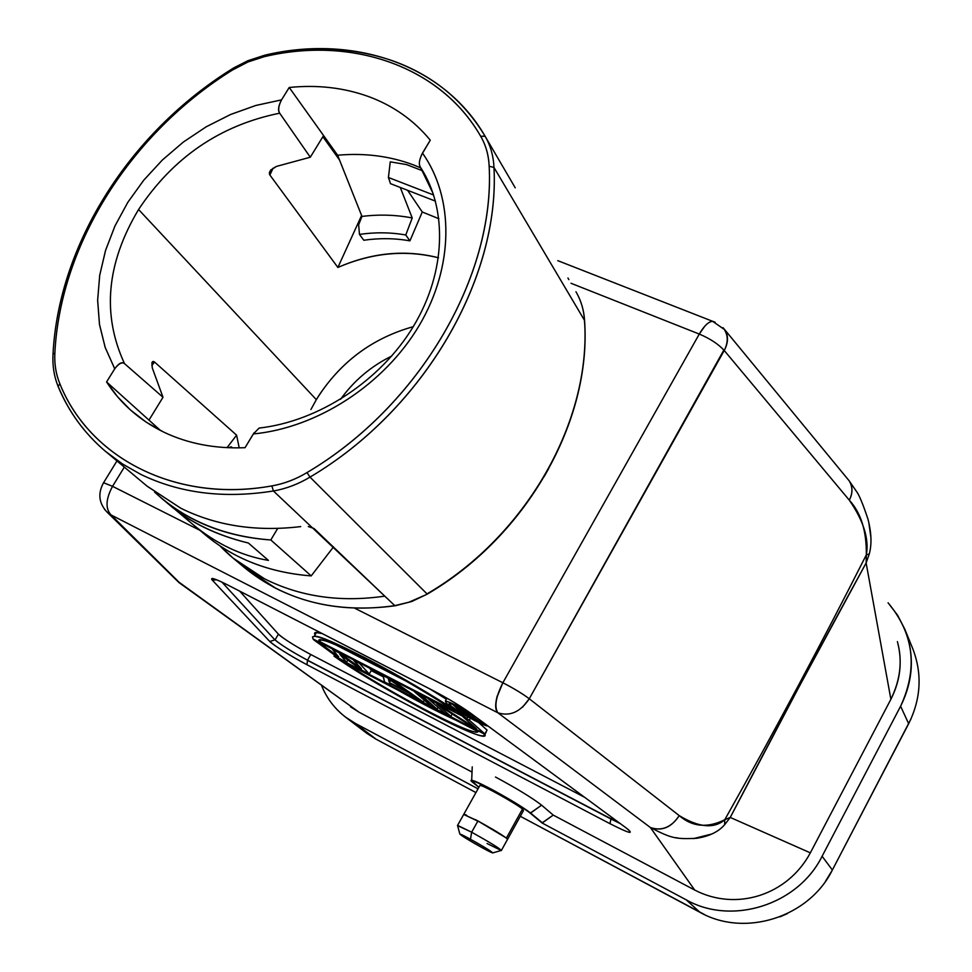<?xml version="1.0" encoding="UTF-8"?>
<svg xmlns="http://www.w3.org/2000/svg" width="972" height="972" viewBox="0 0 972 972"><rect width="100%" height="100%" fill="white"/><g stroke="black" fill="none" stroke-linecap="round" stroke-linejoin="round"><path stroke-width="1.46" d="M541.598 805.168L530.335 813.248C521.903 805.837 474.543 779.508 471.833 780.698L478.892 787.332L473.449 782.958C457.909 770.966 518.866 803.358 530.335 813.248L542.169 823.029L530.493 812.969L542.169 823.029L686.244 899.853C731.892 925.745 797.939 905.078 822.105 856.247L900.607 706.219C913.328 680.546 914.749 654.909 904.847 629.285L897.63 615.288L888.068 602.798C913.899 633.793 918.066 668.262 900.607 706.219L822.105 856.247C798.097 905.029 731.685 925.757 686.244 899.853L542.169 823.029L553.238 815.095L694.688 890.036L553.238 815.095L542.315 822.749L530.493 812.969L541.598 805.168L553.238 815.095L541.598 805.168C532.437 798.048 517.068 788.669 495.501 777.029M712.634 321.295L715.1 322.206L712.598 321.295C708.491 321.647 704.056 325.912 699.281 334.064C710.119 338.645 718.442 344.124 724.237 350.503L849.285 500.143C863.549 520.761 869.223 539.01 866.331 554.866C822.008 642.492 774.818 730.774 724.772 819.736L724.638 824.73L730.239 817.44L810.344 852.845L890.887 699.293C900.461 680.449 902.636 661.227 897.399 641.605M522.948 809.469L521.843 808.558M514.188 803.407L510.968 801.414M495.404 792.532L493.266 791.39M481.881 785.935L481.055 785.643M825.532 881.24L832.372 870.013C808.898 917.604 744.552 937.652 699.949 912.307L686.244 899.853L699.949 912.307L520.312 816.286L704.858 914.749M366.918 733.398L376.006 739.157L475.952 792.581L376.006 739.157L355.339 723.399L478.042 788.839L355.339 723.399C339.726 714.821 328.524 702.331 321.732 685.953C326.896 698.479 334.793 708.843 345.412 717.032L355.339 723.399L376.018 739.157L366.262 732.9L345.412 717.032M350.552 706.826L359.02 712.197L472.076 772.096L359.02 712.197L179.091 582.277L111.051 514.941L497.834 712.768L650.377 827.512L694.688 890.036L650.377 827.512C661.774 831.352 671.397 827.391 679.234 815.617L529.278 698.771L522.499 707.227M626.478 828.205L626.6 828.266C634.74 834.96 629.2 833.429 609.979 823.685L306.982 664.739L609.979 823.685C629.224 833.441 634.765 834.972 626.6 828.266L470.521 713.108C460.278 705.818 447.618 698.212 432.528 690.29L227.363 584.792C214.824 578.51 209.782 576.943 212.236 580.077L269.694 641.411C276.352 647.109 288.781 654.885 306.982 664.739L307.492 660.182L620.027 823.478L610.951 818.983L609.942 823.636M472.234 766.847L471.675 780.723M359.02 712.197L178.909 582.52L107.127 512.159L111.051 514.941L179.103 582.277M104.526 509.34L107.066 512.11M724.772 819.736C774.806 730.774 821.996 642.492 866.331 554.866L866.137 562.958L798.534 687.787L730.239 817.44L724.772 819.736C714.177 828.958 699.002 827.585 679.234 815.617C692.295 826.929 707.482 828.302 724.772 819.736L730.239 817.44L724.638 824.73C718.235 832.008 708.722 836.552 696.098 838.35C675.589 839.115 671.968 838.666 650.377 827.512L497.834 712.768L111.051 514.941L107.175 512.098M103.712 482.792L112.545 486.328L124.319 467.131L112.545 486.34L199.746 530.226L112.545 486.328L103.579 482.707L103.081 483.509M502.864 682.769C513.581 688.298 522.377 693.631 529.278 698.771C522.438 693.631 513.641 688.298 502.864 682.769L497.178 696.231C494.991 704.445 495.21 709.949 497.834 712.768C494.153 706.838 495.829 696.839 502.864 682.769L699.281 334.064L571.001 283.277L699.281 334.064L502.864 682.769L354.719 608.205L502.864 682.769L496.838 697.471M112.545 486.328C105.741 499.073 105.243 508.611 111.051 514.941C105.243 508.611 105.741 499.073 112.545 486.34M867.96 519.121C871.459 532.559 871.908 544.174 869.284 553.967L866.331 554.866L869.284 553.967L866.137 562.958L866.331 554.866C866.659 531.113 860.985 512.864 849.285 500.143L724.237 350.503L529.266 698.771L723.848 350.042M897.399 641.642C902.624 660.462 900.449 679.683 890.887 699.293L810.344 852.845C787.575 895.419 736.011 911.602 694.688 890.036M675.941 837.682L677.994 838.034M693.34 838.642L711.468 834.11M847.803 479.16L849.163 480.824C852.845 486.51 852.894 492.95 849.285 500.143C852.869 493.424 852.821 486.984 849.163 480.812L847.791 479.147M724.553 329.958C728.222 335.875 728.113 342.727 724.237 350.503C728.368 342.594 728.563 335.692 724.796 329.775L723.01 327.673L724.796 329.775L712.622 321.295C708.503 321.647 704.056 325.912 699.281 334.064L704.834 326.142M870.815 536.86L868.81 522.572M810.344 852.845L730.239 817.44C775.996 729.401 821.291 644.582 866.137 562.958L890.887 699.293L866.137 562.958L869.284 553.967M700.059 334.38L699.281 334.064C710.119 338.645 718.442 344.124 724.237 350.503M497.834 712.768C509.911 716.668 520.385 712.002 529.278 698.771L679.234 815.617C671.421 827.512 661.798 831.485 650.377 827.512M339.544 160.028L322.874 136.736L339.544 160.028M438.518 257.774C405.482 249.354 371.936 252.574 337.879 267.458L361.596 215.444L337.879 267.458L269.876 175.009C268.296 172.323 270.52 169.444 276.546 166.382L270.459 170.221L269.888 175.009L273.083 168.205M426.635 178.034L420.147 166.759C418.555 164.025 419.321 159.469 422.48 153.114L430.268 140.175C413.89 120.273 393.356 105.754 368.68 96.605C343.857 87.662 317.37 84.613 289.219 87.48L281.528 99.885C278.332 105.96 277.725 110.395 279.681 113.189L310.299 157.221L323.579 135.57L310.299 157.221L276.546 166.382L310.299 157.221L279.681 113.189C220.255 125.194 173.223 157.306 138.571 209.515L316.325 399.65C339.435 362.665 371.741 338.341 413.246 326.665M512.888 183.805L515.221 187.815M438.506 257.811C405.397 249.537 371.851 252.756 337.879 267.458L269.876 175.009M433.099 193.452L420.147 166.759L423.513 172.251M310.906 409.528L316.325 399.65L138.571 209.515C106.458 263.218 101.781 314.588 124.513 363.625C122.022 361.803 118.766 363.516 114.732 368.801L105.195 347.429L99.484 324.369L97.65 300.141L99.715 275.283L105.584 250.351L115.024 225.856L127.818 202.322L143.734 180.233L162.373 160.016L183.331 142.07L206.21 126.797L230.546 114.526L255.818 105.474L281.528 99.885L255.843 105.45L230.643 114.453L206.331 126.725L183.356 142.046L162.385 159.979L143.771 180.172L127.818 202.334L114.975 225.929L105.535 250.399L99.703 275.343L97.637 300.312L99.484 324.527L105.195 347.502L114.732 368.801L106.58 381.935C120.492 403.526 139.494 420.232 163.588 432.042C187.936 443.669 215.091 448.882 245.041 447.691L253.315 433.949C317.431 427.862 384.377 384.438 419.284 325.377C454.216 266.316 454.167 197.656 422.48 153.114C454.24 197.96 454.094 266.34 419.284 325.389C384.365 384.341 317.662 427.753 253.315 433.949L259.184 428.02L261.893 427.729M231.956 69.073L232.417 70.057L231.944 69.012L234.131 67.676L247.86 60.726L264.554 55.258C352.326 34.093 443.329 63.921 485.016 136.104L480.69 136.287L485.125 136.287C490.52 145.63 493.472 156.018 493.97 167.451L489.159 166.236L493.97 167.451C500.009 278.016 424.254 409.479 310.007 477.118L307.006 472.574L310.007 477.118C298.307 484.129 286.108 488.758 273.411 490.982L271.844 485.915C284.055 483.764 295.767 479.318 307.006 472.574C420.013 405.628 495.015 275.635 489.159 166.236C488.685 155.253 485.866 145.265 480.69 136.287C440.097 65.646 350.977 35.964 264.275 56.68L264.566 55.319L264.275 56.68L247.969 61.977L232.417 70.057C131.572 132.775 60.373 243.377 54.857 353.128C54.311 364.123 55.987 374.354 59.875 383.806C55.951 374.366 54.274 364.136 54.857 353.128C60.155 243.583 131.73 132.484 232.417 70.057L247.969 61.953L264.275 56.68C350.685 35.794 440.474 65.78 480.69 136.287C485.903 145.253 488.722 155.241 489.159 166.236C495.258 275.392 419.843 405.956 307.006 472.574C295.78 479.354 284.055 483.801 271.844 485.915C176.005 503.35 89.315 457.848 59.875 383.806L58.101 386.346L59.875 383.806C89.667 458.031 175.713 503.144 271.844 485.915L273.411 490.982C223.888 498.867 179.565 493.266 140.418 474.202L122.375 463.887L105.972 451.713L147.246 486.304L180.853 508.259L146.821 485.951M54.857 353.128L53.071 354.063L54.857 353.128M52.974 354.841L53.071 354.063M58.356 387.038L58.101 386.346C54.043 376.358 52.367 365.594 53.01 354.051C58.709 243.401 130.442 132.083 231.931 69.024M485.016 136.104C463.401 100.298 432.722 75.233 392.992 60.908C353.055 47.178 310.615 45.417 265.672 55.659M513.884 185.518L485.21 136.445L513.823 185.421M575.959 291.746L576.129 292.037C581.074 300.603 583.868 310.032 584.5 320.347L493.97 167.451C493.472 156.018 490.52 145.63 485.125 136.287M568.851 279.596L567.927 278.016M577.441 294.431L576.129 292.037C581.122 300.676 583.941 310.177 584.585 320.553M584.682 324.077L584.269 317.516M424.169 595.532L408.969 602.19L394.814 605.629L273.411 490.982C286.108 488.758 298.319 484.141 310.007 477.118L427.012 593.904L310.007 477.118C424.278 409.577 500.13 277.968 493.97 167.451L584.5 320.347C591.669 420.074 526.897 535.766 427.012 593.904L430.681 591.693M543.968 476.888L548.585 468.796M391.68 606.091L394.814 605.629L384.766 596.14C340.443 602.555 300.421 596.808 264.7 578.899C300.445 596.796 340.467 602.543 384.766 596.14L314.005 528.489L308.27 526.545M421.471 155.034L430.268 140.175C413.926 120.285 393.393 105.766 368.68 96.605C343.894 87.65 317.407 84.613 289.219 87.48L323.579 135.57L289.219 87.48L281.528 99.885C278.539 105.729 277.931 110.164 279.681 113.189C220.267 125.218 173.235 157.33 138.571 209.515C106.483 263.218 101.805 314.588 124.513 363.625C122.035 361.511 118.778 363.236 114.732 368.801L106.58 381.935L160.587 430.56L148.983 420.111L163.004 397.269L124.513 363.625L163.004 397.269L152.288 367.938L163.004 397.269L148.983 420.111L106.58 381.935L117.551 396.746L130.491 410.014L146.104 422.091L163.588 432.042C187.9 443.669 215.055 448.882 245.041 447.691L254.093 432.795M300.737 526.593C256.244 531.915 216.282 525.803 180.853 508.259C216.294 525.791 256.256 531.903 300.737 526.593L300.737 526.593M152.288 367.938C151.523 362.337 152.276 360.369 154.548 362.046L236.609 435.164L239.185 447.873M259.39 428.032L261.857 427.741M154.645 492.148L161.656 498.357C191.411 523.033 227.8 536.909 270.811 539.97L277.664 528.452L270.811 539.97L311.198 575.898L333.505 546.92M199.418 529.679C229.21 556.956 266.474 572.362 311.198 575.898L270.811 539.97C224.289 536.398 185.688 520.542 155.01 492.415M175.337 509.668L192.237 523.932C216.015 543.749 241.408 555.899 268.43 560.394L248.37 543.02C217.145 535.378 191.095 522.875 170.221 505.525L165.945 501.807M311.198 575.898C269.73 572.69 234.519 559.094 205.59 535.11L193.392 524.904M231.239 446.792L228.469 447.728L231.239 446.792L232.369 447.849L231.239 446.792M168.666 504.225C189.71 522.328 216.282 535.268 248.37 543.032L268.43 560.394C239.404 555.559 212.346 541.975 187.256 519.631L187.475 518.125L187.256 519.631L175.325 509.656M323.579 135.57L337.624 155.228C364.536 152.811 389.857 156.042 413.586 164.936L420.864 167.937L413.586 164.936C389.857 156.042 364.536 152.811 337.624 155.228L361.973 216.416C379.202 214.277 395.944 214.8 412.225 217.971L400.294 187.475L412.225 217.959C395.944 214.8 379.202 214.29 361.973 216.416L337.624 155.228L323.579 135.57M388.399 177.645L390.258 161.85L406.478 164.572L422.601 170.768M390.258 161.85L388.423 177.499L433.621 195.008L388.423 177.499L390.525 183.672L435.456 201.143L390.367 183.611M358.644 224.811L361.973 216.416L358.644 224.811L359.458 234.41C375.301 232.114 390.744 232.308 405.774 234.981L412.225 217.971L405.774 234.981L409.917 240.862L422.261 211.993L407.596 190.318L422.261 211.993L438.919 218.736L422.261 211.993L409.917 240.862L405.774 234.981C390.744 232.308 375.301 232.114 359.458 234.41L358.644 224.811M363.807 240.242C379.578 237.97 394.948 238.176 409.917 240.862C394.948 238.176 379.578 237.97 363.807 240.242L359.458 234.41L363.807 240.242M420.147 166.759L419.503 164.875M151.911 365.448L154.548 362.046L236.609 435.164L227.023 447.667L236.609 435.164L239.209 447.873M264.7 578.899C247.593 570.139 232.697 559.143 220 545.887L233.025 558.05L264.7 578.899M397.913 605.094L394.814 605.629C351.001 611.898 311.38 606.139 275.951 588.376L244.543 567.684L233.389 558.353M273.156 586.93L278.77 589.773M273.411 490.982L311.903 527.334M58.539 387.233C69.073 412.407 84.868 433.925 105.924 451.749C84.6 433.682 68.635 411.873 58.065 386.346M154.548 362.046L151.911 362.544L152.276 367.841M391.716 356.068C371.025 366.25 353.978 380.66 340.565 399.31C354.002 380.623 371.061 366.201 391.716 356.056M318.172 396.637C341.427 361.22 373.114 337.904 413.234 326.689M904.944 629.528L912.696 648.555C922.392 673.632 921.043 698.686 908.662 723.727L900.607 706.219L908.662 723.727L832.372 870.013L822.105 856.247L832.372 870.013L911.056 718.794M779.884 916.863L787.478 913.571M471.833 780.698L471.979 780.419C474.069 780.565 480.557 783.505 491.468 789.252C509.668 799.118 522.669 807.027 530.493 812.969C522.669 807.027 509.668 799.118 491.468 789.252C480.059 783.25 473.51 780.309 471.821 780.443M626.6 828.266L469.719 712.537M609.979 823.685L610.951 818.983L307.419 660.316L310.797 654.521L584.245 797.089L310.797 654.521C297.869 647.619 287.724 641.411 280.361 635.895L278.417 634.157L275.064 639.855L277.032 641.581C284.419 647.06 294.577 653.269 307.492 660.182L310.797 654.521L307.492 660.182C291.624 651.605 280.811 644.825 275.064 639.855L278.417 634.157L275.064 639.843L277.02 641.581C284.419 647.06 294.565 653.269 307.492 660.182C291.624 651.605 280.811 644.825 275.064 639.843L269.827 641.471M274.979 639.977L221.92 582.107L274.979 639.977M269.694 641.411C272.768 644.873 292.378 657.121 306.982 664.739L306.982 664.739C288.769 654.885 276.34 647.109 269.694 641.411L212.236 580.077C209.831 576.955 214.873 578.522 227.363 584.792L227.448 584.84M216.817 579.847L212.236 580.077M432.747 690.424L432.528 690.29C447.642 698.236 460.303 705.842 470.521 713.108L457.362 704.384M611.801 817.416L610.951 818.983L611.801 817.416M278.417 634.157L239.707 591.158L278.417 634.157C284.128 639.175 294.917 645.967 310.797 654.521C297.869 647.619 287.724 641.411 280.361 635.895M478.54 722.5L487.045 730.081L484.87 733.945L469.306 720.167L463.146 716.984L476.535 728.781L437.716 703.837L428.652 699.147L444.909 713.217L450.862 716.303L436.793 704.093L475.818 729.243L484.87 733.945L487.045 730.081L478.54 722.5M369.421 668.092L371.413 670.279L369.263 673.997L359.494 663.39L353.674 660.389L361.414 668.663L340.176 653.403L332.509 649.442L338.681 656.878L319.156 642.541L313.47 639.6L339.07 658.348L346.579 662.236L339.799 654.29L361.669 670.06L369.263 673.997L371.413 670.279L369.421 668.092M486.304 731.928L484.919 734.382L333.979 656.112L334.587 655.067L333.979 656.112C377.318 686.791 472.914 737.979 483.594 735.84L486.267 731.977M371.231 670.607L383.26 676.828L371.231 670.607M315.074 634.874C313.409 632.116 315.766 631.678 322.157 633.562L315.779 632.48L314.636 633.234L315.074 634.874M429.709 688.869L446.391 699.245L429.697 688.856M470.229 712.962C457.375 705.599 449.088 701.626 445.358 701.055L446.415 703.169C453.074 709.353 484.445 726.679 487.555 725.877L487.701 725.853M474.348 716C456.439 705.465 448.335 701.808 450.012 705.028C456.755 711.139 486.753 727.117 483.874 723.022M487.531 725.732C485.356 727.178 453.462 709.572 446.415 703.169C443.366 699.111 451.385 702.428 470.448 713.12M474.069 715.793C461.761 708.381 453.462 704.226 449.161 703.315L450.012 705.028L450.753 703.716L450.012 705.028C455.431 710.082 481.176 724.298 483.728 723.642L483.947 723.083M461.032 710.787L480.788 722.488L471.991 716.303L474.312 717.069L473.473 716.121L464.895 710.909L453.013 704.785L462.125 712.853L465.053 714.371L461.032 710.787L465.053 714.371L465.71 713.205L465.053 714.371L462.125 712.853L453.122 704.578L465.102 710.544L473.753 715.635L474.239 716.814L474.591 716.182L474.312 717.069L474.749 716.303L474.312 717.069L471.991 716.303L480.788 722.488L481.48 721.26L480.788 722.488L461.032 710.787M466.353 712.026L456.949 707.179L459.865 709.767L470.533 715.185L466.353 712.026L470.533 715.185L459.865 709.767L460.339 708.916L459.865 709.767L456.949 707.179L466.353 712.026M469.61 713.958L469.245 714.59L469.61 713.958M466.949 718.502C426.052 688.589 324.466 634.06 314.272 636.247L312.462 636.915L313.118 638.981L466.949 718.502L467.836 716.935L466.949 718.502L313.106 638.981C309.631 632.371 326.677 638.507 364.245 657.376C400.148 675.832 444.556 702.392 466.949 718.502M319.059 641.18L454.932 711.383C409.285 679.574 313.324 630.318 319.059 641.18L454.932 711.383C413.404 682.648 329.678 638.41 320.76 640.196L319.059 641.18M335.935 644.971L406.332 681.251L335.935 644.971M477.981 731.649L345.339 662.831C388.8 692.501 475.709 737.857 477.981 731.649L345.339 662.831C387.816 691.627 467.617 733.775 476.936 731.989L477.981 731.649M484.919 734.382C491.577 747.432 380.599 689.452 333.979 656.112L484.919 734.382M398.338 690.327L432.722 708.965M456.22 720.361C439.818 712.913 420.536 702.914 398.386 690.351M347.83 660.073L346.579 662.236L347.83 660.073M369.263 673.997L361.669 670.06L339.799 654.29L346.579 662.236L339.07 658.348L313.47 639.6L319.156 642.541L338.681 656.878L332.509 649.442L340.176 653.403L361.414 668.663L353.674 660.389L359.494 663.39L369.263 673.997M390.793 679.574L383.114 675.176L384.548 681.919L390.307 684.908L389.857 683.28L409.297 693.352L423.282 702.003L390.987 679.246L423.282 702.003L424.302 700.217L423.282 702.003L409.297 693.352L389.857 683.28L390.307 684.908L390.926 683.826L390.307 684.908L384.548 681.919L382.919 675.504L390.793 679.574M388.326 678.784L389.383 682.563L406.904 691.639L388.326 678.784L406.904 691.639L389.383 682.563L390.635 680.376L389.383 682.563L388.326 678.784M437.023 709.135L420.815 694.652L414.619 691.894L431.118 706.073L437.023 709.135L438.056 707.288L437.023 709.135L431.118 706.073L414.813 691.554L420.621 694.992L437.023 709.135M452.162 714.007L450.862 716.303L452.162 714.007M470.351 718.308L469.306 720.167L470.351 718.308M484.87 733.945L475.818 729.243L436.793 704.093L450.862 716.303L444.909 713.217L428.652 699.147L437.716 703.837L476.535 728.781L463.146 716.984L469.306 720.167L484.87 733.945M479.779 785.728L479.961 785.412C481.954 784.562 516.266 803.637 522.486 809.068L506.412 838.058L477.92 820.963L463.705 814.451L480.909 822.604M507.688 839.322L506.412 838.058L522.486 809.068L523.495 810.551L507.627 839.176M505.622 837.475L506.898 838.447M491.868 828.849L497.518 832.226M463.705 814.439L479.961 785.412M464.956 814.524L466.609 815.204M475.272 819.542L477.92 820.963C496.546 831.315 506.4 837.463 507.506 839.395L501.455 850.318M487.069 843.526L501.333 850.536C500.167 848.702 490.277 842.59 471.651 832.202L477.92 820.963L471.651 832.202C490.982 843.003 500.811 849.103 501.139 850.5L492.622 852.93C492.318 851.909 484.943 847.353 470.484 839.261L471.651 832.202L457.569 825.629M459.865 834.037L457.484 825.325L471.651 832.202L470.484 839.261L459.865 834.037C461.299 835.653 468.711 840.197 482.1 847.669L492.622 852.93M470.484 839.261C490.374 850.123 501.977 858.58 482.1 847.669C462.769 837.111 450.51 828.314 470.484 839.261M104.454 509.231L107.127 512.159C98.816 503.314 97.625 493.509 103.579 482.707C97.625 493.509 98.816 503.314 107.127 512.159M116.944 460.959L103.579 482.707M724.796 329.775L712.598 321.295L557.782 260.654M867.972 519.157C862.881 503.836 858.981 494.493 856.283 491.139L849.163 480.812L724.808 329.787M259.184 428.057C318.731 421.386 380.708 380.769 413.562 326.13C446.573 271.285 447.071 208.773 421.155 168.338M584.597 320.894C591.632 420.755 526.982 535.997 427.401 594.026L427.364 594.05M170.221 505.525L161.656 498.357M427.279 594.111L411.715 601.51L395.312 605.75M395.082 605.787C335.656 613.648 285.476 600.951 244.543 567.684M628.75 829.954L626.175 828.01M227.691 584.974L432.637 690.363M227.484 584.877L218.931 580.734M445.358 701.055L446.986 698.2L432.795 690.46M314.272 636.247L316.507 632.432M476.936 731.989L477.325 731.308M463.838 814.208L457.618 825.313"/></g></svg>
